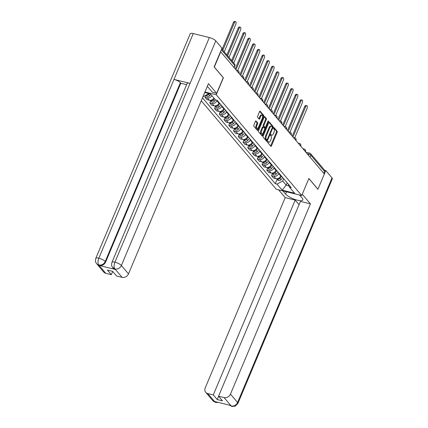 <?xml version="1.0" encoding="UTF-8"?>
<svg xmlns="http://www.w3.org/2000/svg" width="428" height="428" viewBox="0 0 428 428"><rect width="100%" height="100%" fill="white"/><g stroke="black" fill="none" stroke-linecap="round" stroke-linejoin="round"><path stroke-width="0.64" d="M267.693 141.759A0.594 0.278 103.9 0 0 267.682 142.529L270.86 146.274A0.845 0.396 103.9 0 0 270.972 146.349A0.845 0.396 103.9 0 0 271.475 145.878L277.146 132.375A0.845 0.396 103.9 0 0 277.162 131.273L273.99 127.528A0.594 0.278 103.9 0 0 273.909 127.48A0.594 0.278 103.9 0 0 273.556 127.806A0.594 0.278 103.9 0 0 273.546 128.582L273.957 129.063A2.712 1.268 103.9 0 1 273.904 132.594L273.433 133.718A2.712 1.268 103.9 0 1 271.823 135.221A2.712 1.268 103.9 0 1 271.464 134.991L271.058 134.504A0.594 0.278 103.9 0 0 270.978 134.451A0.594 0.278 103.9 0 0 270.624 134.783A0.594 0.278 103.9 0 0 270.614 135.553L271.026 136.04A2.712 1.268 103.9 0 1 270.972 139.565L270.501 140.689A2.712 1.268 103.9 0 1 268.891 142.198A2.712 1.268 103.9 0 1 268.533 141.962L268.126 141.481A0.594 0.278 103.9 0 0 268.046 141.427A0.594 0.278 103.9 0 0 267.693 141.759M256.083 120.947A0.845 0.396 103.9 0 0 255.971 120.878A0.845 0.396 103.9 0 0 255.468 121.349L253.879 125.131A0.845 0.396 103.9 0 0 253.863 126.233L257.389 130.396A0.845 0.396 103.9 0 0 257.501 130.47A0.845 0.396 103.9 0 0 258.004 130L263.68 116.496A0.845 0.396 103.9 0 0 263.696 115.394L260.165 111.237A0.845 0.396 103.9 0 0 260.053 111.162A0.845 0.396 103.9 0 0 259.55 111.633L257.629 116.207A0.845 0.396 103.9 0 0 257.613 117.309L259.122 119.091A0.845 0.396 103.9 0 0 259.234 119.166A0.845 0.396 103.9 0 0 259.737 118.695L260.689 116.427A2.268 1.059 103.9 0 1 262.032 115.164A2.268 1.059 103.9 0 1 262.289 118.31L258.555 127.196A2.268 1.059 103.9 0 1 257.212 128.459A2.268 1.059 103.9 0 1 256.955 125.313L257.576 123.831A0.845 0.396 103.9 0 0 257.592 122.729L255.837 120.889M216.242 94.775L223.4 77.741L214.326 67.041L220.714 51.836L324.344 173.998L317.95 189.203L308.872 178.503L301.713 195.537L216.242 94.775L204.948 91.988M263.177 136.093A0.845 0.396 103.9 0 0 263.161 137.195L266.687 141.358A0.845 0.396 103.9 0 0 266.799 141.427A0.845 0.396 103.9 0 0 267.302 140.962L272.978 127.458A0.845 0.396 103.9 0 0 272.994 126.356L269.463 122.199A0.845 0.396 103.9 0 0 269.351 122.124A0.845 0.396 103.9 0 0 268.854 122.595L263.177 136.093M262.038 135.874L258.512 131.717A0.845 0.396 103.9 0 1 258.528 130.615L264.199 117.117A0.845 0.396 103.9 0 1 264.702 116.646A0.845 0.396 103.9 0 1 264.814 116.716L266.328 118.497A0.845 0.396 103.9 0 1 266.307 119.599L264.006 125.072A0.845 0.396 103.9 0 0 263.99 126.18L264.996 127.357A0.845 0.396 103.9 0 0 265.103 127.432A0.845 0.396 103.9 0 0 265.606 126.961L268.003 121.263A0.594 0.278 103.9 0 1 268.356 120.931A0.594 0.278 103.9 0 1 268.42 121.755L262.653 135.478A0.845 0.396 103.9 0 1 262.15 135.949A0.845 0.396 103.9 0 1 262.038 135.874M201.24 100.805L276.269 189.251L301.713 195.537M309.995 157.087L310.798 155.182A1.728 1.45 139.7 0 0 310.632 153.695L324.429 169.964A1.728 1.45 139.7 0 1 324.595 171.446L310.798 155.182A1.728 0.487 -157.2 0 0 308.706 154.096L307.127 153.706M323.793 173.351L324.595 171.446M278.901 173.073L278.682 173.591A3.975 3.333 139.7 0 1 273.792 176.261L275.803 178.631A3.975 3.333 -40.3 0 0 280.693 175.962L280.912 175.443M275.803 178.631L273.54 178.075L271.534 175.705L272.417 173.602M273.792 176.261L271.534 175.705M267.661 168.001L266.778 170.103L268.789 172.473L271.052 173.03A3.975 3.333 -40.3 0 0 275.942 170.36L276.162 169.841M274.15 167.471L273.931 167.99A3.975 3.333 139.7 0 1 269.041 170.66L266.778 170.103M262.91 162.399L262.027 164.496L264.039 166.867L266.302 167.428A3.975 3.333 -40.3 0 0 271.192 164.759L271.411 164.24M269.399 161.87L269.18 162.389A3.975 3.333 139.7 0 1 264.29 165.058L262.027 164.496M258.159 156.798L257.276 158.895L259.288 161.265L261.551 161.827A3.975 3.333 -40.3 0 0 266.441 159.157L266.655 158.638M264.648 156.268L264.429 156.787A3.975 3.333 139.7 0 1 259.539 159.457L257.276 158.895M253.408 151.196L252.525 153.294L254.537 155.664L256.795 156.225A3.975 3.333 -40.3 0 0 261.685 153.556L261.904 153.037M259.892 150.667L259.678 151.186A3.975 3.333 139.7 0 1 254.788 153.855L252.525 153.294M248.657 145.59L247.775 147.692L249.781 150.062L252.044 150.624A3.975 3.333 -40.3 0 0 256.934 147.949L257.153 147.435M255.142 145.065L254.922 145.584A3.975 3.333 139.7 0 1 250.038 148.254L247.775 147.692M243.906 139.988L243.018 142.091L245.03 144.461L247.293 145.022A3.975 3.333 -40.3 0 0 252.183 142.347L252.402 141.834M250.391 139.464L250.171 139.977A3.975 3.333 139.7 0 1 245.281 142.652L243.018 142.091M239.15 134.387L238.268 136.489L240.279 138.859L242.542 139.421A3.975 3.333 -40.3 0 0 247.432 136.746L247.651 136.227M245.64 133.857L245.421 134.376A3.975 3.333 139.7 0 1 240.531 137.051L238.268 136.489M234.4 128.785L233.517 130.888L235.528 133.258L237.791 133.82A3.975 3.333 -40.3 0 0 242.681 131.145L242.895 130.626M240.889 128.256L240.67 128.774A3.975 3.333 139.7 0 1 235.78 131.45L233.517 130.888M229.649 123.184L228.766 125.286L230.778 127.656L233.041 128.218A3.975 3.333 -40.3 0 0 237.931 125.543L238.145 125.024M236.138 122.654L235.919 123.173A3.975 3.333 139.7 0 1 231.029 125.848L228.766 125.286M224.898 117.582L224.015 119.685L226.021 122.055L228.285 122.611A3.975 3.333 -40.3 0 0 233.174 119.942L233.394 119.423M231.382 117.053L231.168 117.572A3.975 3.333 139.7 0 1 226.278 120.241L224.015 119.685M220.147 111.981L219.264 114.083L221.271 116.453L223.534 117.01A3.975 3.333 -40.3 0 0 228.424 114.34L228.643 113.821M226.631 111.451L226.412 111.97A3.975 3.333 139.7 0 1 221.522 114.64L219.264 114.083M215.391 106.379L214.508 108.482L216.52 110.852L218.783 111.408A3.975 3.333 -40.3 0 0 223.673 108.739L223.892 108.22M221.881 105.85L221.661 106.369A3.975 3.333 139.7 0 1 216.771 109.038L214.508 108.482M210.64 100.778L209.757 102.881L211.769 105.251L214.032 105.807A3.975 3.333 -40.3 0 0 218.922 103.137L219.141 102.618M217.098 100.323L216.91 100.767A3.975 3.333 139.7 0 1 212.021 103.437L209.757 102.881M205.836 95.3L205.007 97.279L207.018 99.649L209.281 100.206A3.975 3.333 -40.3 0 0 213.898 98.066M211.892 95.695A3.975 3.333 139.7 0 1 207.27 97.835L205.007 97.279M283.652 178.674L282.667 181.028L286.166 185.158L288.895 185.827M287.156 182.804L286.166 185.158L282.148 190.139L277.028 184.104L282.667 181.028M287.98 183.773L289.494 187.186L294.608 193.215L282.148 190.139M202.481 97.846L275.29 183.671L277.028 184.104M208.329 93.39L208.645 93.769L202.915 96.819M204.728 92.502L210.357 93.893L215.477 99.922L217.221 100.355L291.238 187.614L289.494 187.186M208.645 93.769L208.762 93.497M277.167 179.204L275.29 183.671M267.719 141.695L267.794 141.78A2.712 1.268 103.9 0 0 268.153 142.016L268.891 142.198M271.823 135.221L271.084 135.039A2.712 1.268 103.9 0 1 270.726 134.804L270.651 134.724M270.587 145.953A0.845 0.396 103.9 0 0 270.731 145.691L276.408 132.193A0.845 0.396 103.9 0 0 276.424 131.091L273.583 127.747M272.283 127.148A0.845 0.396 103.9 0 0 272.251 126.174L268.993 122.333M266.419 141.037A0.845 0.396 103.9 0 0 266.558 140.775L266.895 139.972A0.594 0.278 103.9 0 0 267.233 139.64L272.213 127.79A0.594 0.278 103.9 0 0 272.224 127.02L271.791 126.511A2.712 1.268 103.9 0 0 271.432 126.276A2.712 1.268 103.9 0 0 269.822 127.779L266.419 135.879A2.712 1.268 103.9 0 0 266.366 139.41L266.799 139.919A0.594 0.278 103.9 0 0 266.879 139.972L266.136 139.785A0.594 0.278 103.9 0 0 266.232 139.779M271.432 126.276L270.689 126.094A2.712 1.268 103.9 0 0 269.084 127.598L265.676 135.697A2.712 1.268 103.9 0 0 265.627 139.223L266.061 139.737A0.594 0.278 103.9 0 0 266.136 139.785M264.344 116.855L265.585 118.315L266.328 118.497M264.499 127.234A0.845 0.396 103.9 0 1 264.365 127.25A0.845 0.396 103.9 0 1 264.253 127.175L263.252 125.993A0.845 0.396 103.9 0 1 263.268 124.89L265.569 119.417A0.845 0.396 103.9 0 0 265.585 118.315M265.221 127.426L264.665 128.742M262.632 133.584L261.909 135.296L262.653 135.478M261.62 130.754A2.268 1.059 103.9 0 0 261.877 133.9A2.268 1.059 103.9 0 0 263.22 132.643L264.536 129.513A0.845 0.396 103.9 0 0 264.552 128.405L263.552 127.228A0.845 0.396 103.9 0 0 263.439 127.153A0.845 0.396 103.9 0 0 262.936 127.624L261.62 130.754L260.877 130.572A2.268 1.059 103.9 0 0 261.134 133.718L261.877 133.9M262.808 127.046A0.845 0.396 103.9 0 0 262.696 126.972A0.845 0.396 103.9 0 0 262.193 127.442L262.936 127.624M260.877 130.572L262.193 127.442M257.212 128.459L256.468 128.272A2.268 1.059 103.9 0 1 256.212 125.131L256.837 123.649A0.845 0.396 103.9 0 0 256.854 122.547L255.612 121.087M262.032 115.164L261.294 114.982A2.268 1.059 103.9 0 0 259.951 116.245L260.689 116.427M258.849 118.77A0.845 0.396 103.9 0 0 258.994 118.513L259.951 116.245M262.621 117.069L262.936 116.314A0.845 0.396 103.9 0 0 262.953 115.212L259.694 111.376M257.121 130.075A0.845 0.396 103.9 0 0 257.26 129.812L257.966 128.138M281.132 175.699L280.286 176.711M279.682 177.433L279.377 177.797A2.161 1.808 139.7 0 1 277.296 178.674M294.705 137.827L307.063 108.418A1.985 0.926 103.9 0 0 306.839 105.668A1.985 0.926 103.9 0 0 305.662 106.77L292.955 136.997M281.651 176.309L279.896 178.406A2.161 1.808 139.7 0 1 276.772 178.733A2.161 1.808 139.7 0 1 276.766 178.727M282.748 177.604L280.993 179.701A2.161 1.808 139.7 0 1 277.868 180.028L276.772 178.733M292.244 136.157L304.699 106.529A1.985 0.926 -76.1 0 1 305.876 105.427L306.839 105.668M276.381 170.098L275.536 171.109M274.931 171.831L274.626 172.195A2.161 1.808 139.7 0 1 272.545 173.073M289.954 132.225L302.312 102.816A1.985 0.926 103.9 0 0 302.088 100.061A1.985 0.926 103.9 0 0 300.911 101.169L288.205 131.396M276.895 170.708L275.145 172.805A2.161 1.808 139.7 0 1 272.021 173.131A2.161 1.808 139.7 0 1 272.015 173.126L273.112 174.426A2.161 1.808 139.7 0 0 276.242 174.1L275.145 172.805M277.991 172.002L276.242 174.1M287.493 130.556L299.948 100.928A1.985 0.926 -76.1 0 1 301.125 99.826L302.088 100.061M271.63 164.496L270.785 165.508M270.18 166.23L269.875 166.594A2.161 1.808 139.7 0 1 267.794 167.471M285.198 126.624L297.562 97.215A1.985 0.926 103.9 0 0 297.337 94.46A1.985 0.926 103.9 0 0 296.16 95.567L283.454 125.795M272.144 165.106L270.394 167.204A2.161 1.808 139.7 0 1 267.265 167.53A2.161 1.808 139.7 0 1 267.259 167.525L268.361 168.825A2.161 1.808 139.7 0 0 271.491 168.498L270.394 167.204M273.241 166.401L271.491 168.498M282.742 124.955L295.197 95.326A1.985 0.926 -76.1 0 1 296.374 94.224L297.337 94.46M286.546 191.792L285.578 194.093A9.721 2.745 -157.2 0 0 295.143 199.544A9.721 2.745 -157.2 0 0 302.88 199.919A9.721 2.745 -157.2 0 0 302.27 198.218L299.541 195.002M285.578 194.093L282.849 190.877M278.585 189.823L285.209 197.634L295.186 200.101L213.294 394.921L207.767 393.557L215 402.01L214.653 401.501L230.601 405.439L231.131 405.995M299.076 204.68L295.186 200.101M218.601 396.269L217.221 399.554L222.49 400.854L218.558 396.221L300.456 201.401L310.434 203.867L230.462 394.102L237.577 402.486L332 177.871L325.799 170.563L317.929 189.283L308.845 178.572M302.259 194.232L310.434 203.867M285.209 197.634L205.242 387.87A5.184 4.344 -40.3 0 0 205.74 392.326A5.184 4.344 -40.3 0 0 207.767 393.557M332 177.871A5.313 1.498 22.8 0 1 332.331 178.802L237.915 403.422A5.313 1.498 22.8 0 0 237.577 402.486A5.184 4.344 139.7 0 1 231.2 405.974L224.085 397.585A5.184 4.344 -40.3 0 0 230.462 394.102M324.622 170.274L325.799 170.563M218.558 396.221L224.085 397.585M217.221 399.554L213.294 394.921M216.91 402.058L215.065 401.983M218.387 402.422L215.717 402.47L215.006 402.015M237.915 403.422L235.223 406.156L231.848 406.456L231.2 405.974M216.675 93.341L208.452 83.642L128.486 273.883A5.184 4.344 139.7 0 1 122.108 277.365L114.993 268.982L112.313 267.051C112.291 266.671 111.039 266.232 111.949 262.316L187.1 83.54A5.313 1.498 22.8 0 1 190.086 83.385L209.356 37.541A5.313 1.498 22.8 0 1 215.792 40.879L221.993 48.187L214.123 66.902L223.261 77.677L216.675 93.341L212.411 92.288L208.088 87.184A9.721 2.745 -157.2 0 0 207.296 86.392M122.108 277.365L116.582 276.001L112.65 271.368L107.385 270.063L111.312 274.696L105.786 273.332A5.184 4.344 139.7 0 1 103.758 272.101L96.648 263.718A5.184 4.344 -40.3 0 0 98.675 264.948L105.786 273.332M96.648 263.718L96.177 263.06C96.15 262.685 94.904 262.23 95.813 258.33L190.235 33.716A5.313 1.498 22.8 0 1 193.258 33.566L173.987 79.405A5.313 1.498 22.8 0 1 180.386 82.732L105.234 261.508L105.646 261.995A5.184 4.344 139.7 0 1 99.269 265.478L115.218 269.421A5.184 4.344 139.7 0 1 113.195 268.185L112.783 267.703M209.356 37.541L193.258 33.566M111.949 262.316A5.313 1.498 22.8 0 1 114.934 262.161L190.086 83.385L173.987 79.405L98.836 258.18C97.755 261.085 97.723 263.332 98.74 264.921L98.675 264.948M111.312 274.696L112.692 271.416M186.629 84.658L180.798 83.219L105.646 261.995M180.798 83.219L180.386 82.732M215.792 40.879L121.37 265.494A5.313 1.498 22.8 0 0 114.934 262.161C113.859 265.071 113.837 267.318 114.87 268.902M266.874 158.895L266.034 159.906M265.43 160.628L265.125 160.992A2.161 1.808 139.7 0 1 263.038 161.87M280.447 121.022L292.811 91.613A1.985 0.926 103.9 0 0 292.586 88.858A1.985 0.926 103.9 0 0 291.409 89.96L278.703 120.193M267.393 159.505L265.644 161.602A2.161 1.808 139.7 0 1 262.514 161.928A2.161 1.808 139.7 0 1 262.508 161.923M268.49 160.8L266.74 162.897A2.161 1.808 139.7 0 1 263.611 163.223L262.514 161.928M277.991 119.353L290.446 89.725A1.985 0.926 -76.1 0 1 291.623 88.623L292.586 88.858M262.123 153.294L261.283 154.305M260.673 155.027L260.374 155.391A2.161 1.808 139.7 0 1 258.287 156.268M275.696 115.421L288.06 86.012A1.985 0.926 103.9 0 0 287.835 83.257A1.985 0.926 103.9 0 0 286.658 84.359L273.947 114.592M262.642 153.903L260.887 156.001A2.161 1.808 139.7 0 1 257.763 156.327A2.161 1.808 139.7 0 1 257.758 156.322L258.86 157.622A2.161 1.808 139.7 0 0 261.984 157.295L260.887 156.001M263.739 155.198L261.984 157.295M273.235 113.752L285.69 84.123A1.985 0.926 -76.1 0 1 286.867 83.021L287.835 83.257M257.372 147.692L256.527 148.703M255.923 149.426L255.618 149.789A2.161 1.808 139.7 0 1 253.536 150.667M270.945 109.819L283.304 80.411A1.985 0.926 103.9 0 0 283.085 77.655A1.985 0.926 103.9 0 0 281.908 78.757L269.196 108.99M257.891 148.302L256.137 150.399A2.161 1.808 139.7 0 1 253.012 150.726A2.161 1.808 139.7 0 1 253.007 150.72M258.988 149.597L257.233 151.694A2.161 1.808 139.7 0 1 254.109 152.02L253.012 150.726M268.484 108.15L280.939 78.522A1.985 0.926 -76.1 0 1 282.116 77.42L283.085 77.655M252.622 142.091L251.776 143.096M251.172 143.824L250.867 144.188A2.161 1.808 139.7 0 1 248.786 145.065M266.195 104.218L278.553 74.809A1.985 0.926 103.9 0 0 278.328 72.054A1.985 0.926 103.9 0 0 277.151 73.156L264.445 103.389M253.141 142.701L251.386 144.798A2.161 1.808 139.7 0 1 248.261 145.124A2.161 1.808 139.7 0 1 248.256 145.119L249.358 146.419A2.161 1.808 139.7 0 0 252.483 146.092L251.386 144.798M254.237 143.995L252.483 146.092M263.734 102.549L276.188 72.921A1.985 0.926 -76.1 0 1 277.365 71.818L278.328 72.054M247.871 136.489L247.026 137.495M246.421 138.223L246.116 138.586A2.161 1.808 139.7 0 1 244.035 139.464M261.438 98.617L273.802 69.208A1.985 0.926 103.9 0 0 273.578 66.452A1.985 0.926 103.9 0 0 272.401 67.554L259.694 97.787M248.384 137.099L246.635 139.196A2.161 1.808 139.7 0 1 243.505 139.523A2.161 1.808 139.7 0 1 243.505 139.517L244.602 140.817A2.161 1.808 139.7 0 0 247.732 140.486L246.635 139.196M249.481 138.388L247.732 140.486M258.983 96.947L271.438 67.319A1.985 0.926 -76.1 0 1 272.615 66.217L273.578 66.452M243.115 130.888L242.275 131.894M241.67 132.621L241.365 132.985A2.161 1.808 139.7 0 1 239.279 133.862M256.688 93.015L269.051 63.606A1.985 0.926 103.9 0 0 268.827 60.851A1.985 0.926 103.9 0 0 267.65 61.953L254.944 92.186M243.634 131.498L241.884 133.595A2.161 1.808 139.7 0 1 238.754 133.921A2.161 1.808 139.7 0 1 238.749 133.916L239.851 135.216A2.161 1.808 139.7 0 0 242.981 134.884L241.884 133.595M244.73 132.787L242.981 134.884M254.232 91.346L266.687 61.718A1.985 0.926 -76.1 0 1 267.864 60.61L268.827 60.851M238.364 125.286L237.524 126.292M236.914 127.02L236.614 127.383A2.161 1.808 139.7 0 1 234.528 128.261M251.937 87.408L264.301 58.005A1.985 0.926 103.9 0 0 264.076 55.249A1.985 0.926 103.9 0 0 262.899 56.352L250.193 86.584M238.883 125.896L237.133 127.993A2.161 1.808 139.7 0 1 234.004 128.32A2.161 1.808 139.7 0 1 233.998 128.314L235.1 129.609A2.161 1.808 139.7 0 0 238.225 129.283L237.133 127.993M239.98 127.186L238.225 129.283M249.476 85.744L261.936 56.116A1.985 0.926 -76.1 0 1 263.113 55.009L264.076 55.249M233.613 119.685L232.768 120.691M232.163 121.418L231.864 121.782A2.161 1.808 139.7 0 1 229.777 122.659M247.186 81.807L259.55 52.403A1.985 0.926 103.9 0 0 259.325 49.648A1.985 0.926 103.9 0 0 258.148 50.75L245.437 80.983M234.132 120.295L232.377 122.392A2.161 1.808 139.7 0 1 229.253 122.718A2.161 1.808 139.7 0 1 229.248 122.713M235.229 121.584L233.474 123.681A2.161 1.808 139.7 0 1 230.35 124.008L229.253 122.718M244.725 80.143L257.18 50.509A1.985 0.926 -76.1 0 1 258.357 49.407L259.325 49.648M228.862 114.078L228.017 115.089M227.412 115.817L227.108 116.175A2.161 1.808 139.7 0 1 225.026 117.058M242.435 76.205L254.794 46.802A1.985 0.926 103.9 0 0 254.569 44.047A1.985 0.926 103.9 0 0 253.392 45.149L240.686 75.382M229.381 114.693L227.626 116.791A2.161 1.808 139.7 0 1 224.502 117.117A2.161 1.808 139.7 0 1 224.497 117.112M230.478 115.983L228.723 118.08A2.161 1.808 139.7 0 1 225.599 118.406L224.502 117.117M239.974 74.542L252.429 44.908A1.985 0.926 -76.1 0 1 253.606 43.806L254.569 44.047M224.112 108.477L223.266 109.488M222.662 110.21L222.357 110.574A2.161 1.808 139.7 0 1 220.276 111.451M237.684 70.604L250.043 41.2A1.985 0.926 103.9 0 0 249.818 38.445A1.985 0.926 103.9 0 0 248.641 39.547L235.935 69.775M224.625 109.087L222.876 111.184A2.161 1.808 139.7 0 1 219.751 111.515A2.161 1.808 139.7 0 1 219.746 111.51L220.843 112.805A2.161 1.808 139.7 0 0 223.972 112.478L222.876 111.184M225.722 110.381L223.972 112.478M235.223 68.94L247.678 39.306A1.985 0.926 -76.1 0 1 248.855 38.204L249.818 38.445M219.361 102.875L218.515 103.886M217.911 104.609L217.606 104.972A2.161 1.808 139.7 0 1 215.525 105.85M233.747 63.06L245.292 35.599A1.985 0.926 103.9 0 0 245.067 32.844A1.985 0.926 103.9 0 0 243.89 33.946L232.345 61.407M219.874 103.485L218.125 105.582A2.161 1.808 139.7 0 1 214.995 105.914A2.161 1.808 139.7 0 1 214.99 105.909L216.092 107.203A2.161 1.808 139.7 0 0 219.222 106.877L218.125 105.582M220.971 104.78L219.222 106.877M231.634 60.567L242.927 33.705A1.985 0.926 -76.1 0 1 244.104 32.603L245.067 32.844M213.16 99.007L212.855 99.371A2.161 1.808 139.7 0 1 210.769 100.248M228.996 57.459L240.541 29.997A1.985 0.926 103.9 0 0 240.317 27.242A1.985 0.926 103.9 0 0 239.14 28.344L227.594 55.806M214.439 98.702L213.374 99.981A2.161 1.808 139.7 0 1 210.244 100.307A2.161 1.808 139.7 0 1 210.239 100.302M215.578 99.949L214.471 101.276A2.161 1.808 139.7 0 1 211.341 101.602L210.244 100.307M226.883 54.966L238.177 28.104A1.985 0.926 -76.1 0 1 239.354 27.001L240.317 27.242M224.245 51.858L235.791 24.391A1.985 0.926 103.9 0 0 235.566 21.641A1.985 0.926 103.9 0 0 234.389 22.743L222.844 50.204M209.255 93.62L208.618 94.379A2.161 1.808 139.7 0 1 206.114 95.15M210.785 94.395L209.715 95.674A2.161 1.808 139.7 0 1 206.59 96L205.948 95.241M222.132 49.364L233.421 22.502A1.985 0.926 -76.1 0 1 234.598 21.4L235.566 21.641M308.288 155.075L308.706 154.096A1.728 0.808 103.9 0 1 309.728 153.133L305.827 152.17M212.021 103.437L214.032 105.807M216.771 109.038L218.783 111.408M221.522 114.64L223.534 117.01M226.278 120.241L228.285 122.611M231.029 125.848L233.041 128.218M235.78 131.45L237.791 133.82M240.531 137.051L242.542 139.421M245.281 142.652L247.293 145.022M250.038 148.254L252.044 150.624M254.788 153.855L256.795 156.225M259.539 159.457L261.551 161.827M264.29 165.058L266.302 167.428M269.041 170.66L271.052 173.03M207.27 97.835L209.281 100.206M216.91 100.767L218.922 103.137M221.661 106.369L223.673 108.739M226.412 111.97L228.424 114.34M231.168 117.572L233.174 119.942M235.919 123.173L237.931 125.543M240.67 128.774L242.681 131.145M245.421 134.376L247.432 136.746M250.171 139.977L252.183 142.347M254.922 145.584L256.934 147.949M259.678 151.186L261.685 153.556M264.429 156.787L266.441 159.157M269.18 162.389L271.192 164.759M273.931 167.99L275.942 170.36M278.682 173.591L280.693 175.962M305.399 151.673L305.512 151.41A1.728 0.487 -157.2 0 0 304.303 150.378M303.58 149.522A1.728 0.808 -76.1 0 1 304.335 149.062L302.885 148.703M300.649 146.071L300.761 145.809A1.728 0.487 -157.2 0 0 299.552 144.776M295.898 140.464L296.01 140.207A1.728 0.487 -157.2 0 0 294.801 139.175M291.147 134.863L291.254 134.601A1.728 0.487 -157.2 0 0 290.05 133.573M286.396 129.261L286.503 128.999A1.728 0.487 -157.2 0 0 285.299 127.967M281.64 123.66L281.752 123.398A1.728 0.487 -157.2 0 0 280.543 122.365M276.889 118.058L277.002 117.796A1.728 0.487 -157.2 0 0 275.793 116.764M272.138 112.457L272.251 112.195A1.728 0.487 -157.2 0 0 271.042 111.162M267.388 106.856L267.495 106.593A1.728 0.487 -157.2 0 0 266.291 105.561M262.637 101.254L262.744 100.992A1.728 0.487 -157.2 0 0 261.54 99.959M257.886 95.653L257.993 95.391A1.728 0.487 -157.2 0 0 256.784 94.358M253.13 90.051L253.242 89.789A1.728 0.487 -157.2 0 0 252.033 88.757M248.379 84.45L248.491 84.188A1.728 0.487 -157.2 0 0 247.282 83.155M243.628 78.848L243.741 78.586A1.728 0.487 -157.2 0 0 242.532 77.554M238.878 73.247L238.984 72.985A1.728 0.487 -157.2 0 0 237.781 71.952M298.83 143.92A1.728 0.808 -76.1 0 1 299.584 143.46L298.134 143.102M294.073 138.319A1.728 0.808 -76.1 0 1 294.828 137.859L293.383 137.5M289.323 132.717A1.728 0.808 -76.1 0 1 290.077 132.257L288.632 131.899M284.572 127.116A1.728 0.808 -76.1 0 1 285.326 126.656L283.876 126.297M279.821 121.515A1.728 0.808 -76.1 0 1 280.575 121.054L279.126 120.696M275.07 115.913A1.728 0.808 -76.1 0 1 275.825 115.453L274.375 115.095M270.319 110.312A1.728 0.808 -76.1 0 1 271.068 109.852L269.624 109.493M265.563 104.71A1.728 0.808 -76.1 0 1 266.318 104.25L264.873 103.892M260.812 99.103A1.728 0.808 -76.1 0 1 261.567 98.643L260.117 98.29M256.062 93.502A1.728 0.808 -76.1 0 1 256.816 93.042L255.366 92.689M251.311 87.901A1.728 0.808 -76.1 0 1 252.065 87.44L250.615 87.082M246.56 82.299A1.728 0.808 -76.1 0 1 247.314 81.839L245.865 81.481M241.804 76.698A1.728 0.808 -76.1 0 1 242.558 76.238L241.114 75.879M237.053 71.096A1.728 0.808 -76.1 0 1 237.808 70.636L236.363 70.278M233.966 67.458L234.769 65.548L221.346 49.723M234.127 67.645L234.876 65.853A1.728 0.487 -157.2 0 0 234.769 65.548A1.728 1.45 139.7 0 0 234.603 64.066L221.704 48.862M267.794 141.78L268.533 141.962M270.726 134.804L271.464 134.991M276.424 131.091L277.162 131.273M276.408 132.193L277.146 132.375M270.731 145.691L271.475 145.878M272.251 126.174L272.994 126.356M272.304 127.293L272.978 127.458M266.558 140.775L267.302 140.962M266.061 139.737L266.799 139.919M269.084 127.598L269.822 127.779M265.676 135.697L266.419 135.879M265.627 139.223L266.366 139.41M265.569 119.417L266.307 119.599M263.268 124.89L264.006 125.072M263.252 125.993L263.99 126.18M264.253 127.175L264.996 127.357M267.853 121.616L268.42 121.755M256.854 122.547L257.592 122.729M256.837 123.649L257.576 123.831M256.212 125.131L256.955 125.313M258.994 118.513L259.737 118.695M262.953 115.212L263.696 115.394M262.936 116.314L263.68 116.496M257.26 129.812L258.004 130M280.993 179.701L279.896 178.406M304.699 106.529L305.662 106.77M299.948 100.928L300.911 101.169M295.197 95.326L296.16 95.567M215.717 402.47L212.855 400.71A5.184 4.344 -40.3 0 0 214.877 401.94M229.462 405.161L231.013 405.926M99.269 265.478L98.74 264.921M114.811 268.934L115.218 269.421M114.993 268.982A5.184 4.344 139.7 0 0 121.37 265.494L128.486 273.883M95.813 258.33A5.313 1.498 22.8 0 1 98.836 258.18A5.313 1.498 22.8 0 1 105.234 261.508C103.86 264.215 101.736 265.376 98.857 264.991M266.74 162.897L265.644 161.602M290.446 89.725L291.409 89.96M285.69 84.123L286.658 84.359M257.233 151.694L256.137 150.399M280.939 78.522L281.908 78.757M276.188 72.921L277.151 73.156M271.438 67.319L272.401 67.554M266.687 61.718L267.65 61.953M261.936 56.116L262.899 56.352M233.474 123.681L232.377 122.392M257.18 50.509L258.148 50.75M228.723 118.08L227.626 116.791M252.429 44.908L253.392 45.149M247.678 39.306L248.641 39.547M242.927 33.705L243.89 33.946M214.471 101.276L213.374 99.981M238.177 28.104L239.14 28.344M209.715 95.674L208.618 94.379M233.421 22.502L234.389 22.743M305.512 151.41A1.728 1.728 0 0 0 304.335 149.062M300.761 145.809A1.728 1.728 0 0 0 299.584 143.46M296.01 140.207A1.728 1.728 0 0 0 294.828 137.859M291.254 134.601A1.728 1.728 0 0 0 290.077 132.257M286.503 128.999A1.728 1.728 0 0 0 285.326 126.656M281.752 123.398A1.728 1.728 0 0 0 280.575 121.054M277.002 117.796A1.728 1.728 0 0 0 275.825 115.453M272.251 112.195A1.728 1.728 0 0 0 271.068 109.852M267.495 106.593A1.728 1.728 0 0 0 266.318 104.25M262.744 100.992A1.728 1.728 0 0 0 261.567 98.643M257.993 95.391A1.728 1.728 0 0 0 256.816 93.042M253.242 89.789A1.728 1.728 0 0 0 252.065 87.44M248.491 84.188A1.728 1.728 0 0 0 247.314 81.839M243.741 78.586A1.728 1.728 0 0 0 242.558 76.238M238.984 72.985A1.728 1.728 0 0 0 237.808 70.636M234.876 65.853A1.728 1.728 0 0 0 234.603 64.066M310.632 153.695A1.728 1.728 0 0 0 309.728 153.133M264.365 127.25L265.103 127.432M262.696 126.972L263.439 127.153M205.74 392.326L212.855 400.71M231.837 406.45L229.424 405.15"/></g></svg>
